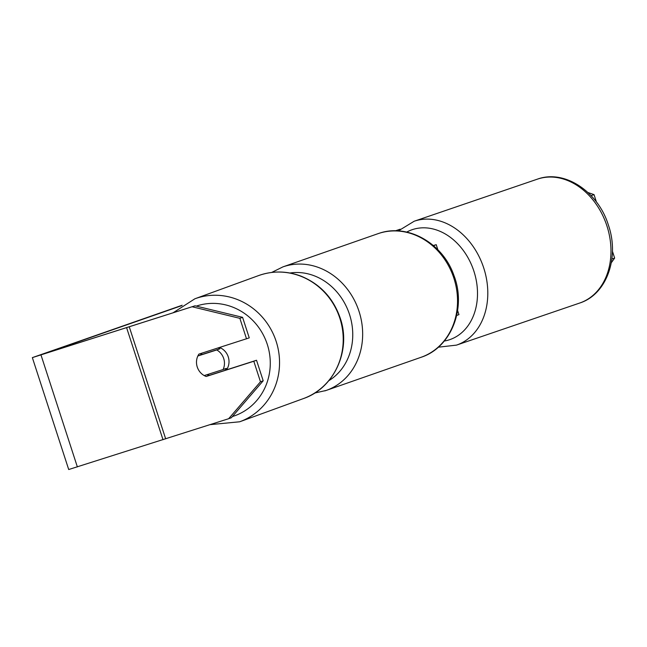 <?xml version="1.0" encoding="UTF-8"?>
<svg xmlns="http://www.w3.org/2000/svg" width="647" height="647" viewBox="0 0 647 647"><rect width="100%" height="100%" fill="white"/><g stroke="black" fill="none" stroke-linecap="round" stroke-linejoin="round"><path stroke-width="0.97" d="M457.615 310.52L458.949 314.628L456.693 315.477M433.32 245.504L436.224 244.687L433.53 245.682M219.608 347.479A14.711 13.886 70 0 1 228.254 356.869A14.711 13.886 70 0 1 226.531 369.858M223.708 358.527A14.711 13.886 70 0 1 223.11 369.526L204.209 375.575A14.711 13.886 70 0 1 197.246 366.995A14.711 13.886 70 0 1 197.845 355.996L216.745 349.946A14.711 13.886 70 0 1 223.708 358.527M225.221 370.278A14.711 13.886 70 0 0 226.288 368.369L223.11 369.526M209.385 375.341A14.711 13.886 70 0 1 207.558 374.508M201.969 353.133A14.711 13.886 70 0 0 201.031 354.839L197.845 355.996M218.16 347.949A14.711 13.886 70 0 1 219.923 348.782L216.745 349.946M201.031 354.839L219.923 348.782M399.959 229.418L395.891 230.825M181.475 305.716L40.745 354.896L195.03 305.813L242.585 317.337L249.257 337.871L198.904 354.111A14.711 13.886 70 0 0 206.175 376.489L253.802 361.244L260.474 381.779L263.2 380.784L231.383 417.719L228.658 418.714L260.474 381.779M182.179 305.238L32.35 357.621L195.03 305.813M242.585 317.337L239.859 318.332L246.531 338.858M239.859 318.332L192.296 306.807M32.35 357.621L68.711 469.528L228.658 418.714M207.08 374.662A14.711 13.886 -110 0 0 208.908 375.503L256.527 360.25L263.2 380.784M256.527 360.25L253.802 361.244M201.532 353.27A14.711 13.886 -110 0 0 200.578 355.001M611.868 259.026L614.65 258.072L611.302 262.739M612.418 251.214L614.65 258.072M400.21 229.208L395.349 230.825M587.937 192.523L594.035 194.626L596.437 202.018M594.035 194.626L591.075 195.645M208.908 375.503L206.175 376.489M194.901 298.777L258.574 275.59A65.452 61.813 70 0 1 339.845 318.235A65.452 61.813 70 0 1 303.37 398.592L239.697 421.779A65.452 61.813 -110 0 0 276.172 341.422A65.452 61.813 -110 0 0 194.901 298.777L172.911 312.897M196.267 306.12A58.101 54.866 70 0 1 267.284 344.374A58.101 54.866 70 0 1 232.402 416.539M398.22 230.017L398.463 230.769M129.319 326.978L165.681 438.876M41.004 355.009L77.365 466.916M126.65 327.827L163.004 439.734M606.918 225.908A65.452 50.717 -108.9 0 0 537.358 179.162C564.823 169.037 598.435 192.03 608.471 225.342C619.608 257.377 606.862 294.45 579.672 303.047A65.452 50.717 -108.9 0 0 606.918 225.908M398.301 230.922L414.185 221.234A65.452 50.717 71.1 0 1 483.738 267.979A65.452 50.717 71.1 0 1 456.499 345.118L579.672 303.047M444.287 341.042A58.101 45.023 -108.9 0 0 473.903 271.19A58.101 45.023 -108.9 0 0 406.72 232.087M421.019 357.314A65.452 57.13 -109.3 0 0 453.636 277.458A65.452 57.13 -109.3 0 0 379.207 233.276A65.452 57.13 -109.3 0 0 377.856 233.729L379.255 233.26C408.111 223.32 442.96 243.45 453.854 275.258C466.746 307.875 451.355 347.617 421.019 357.314L326.153 390.448A65.452 57.13 70.7 0 1 324.794 390.901M377.856 233.729L282.99 266.855A65.452 57.13 70.7 0 1 284.348 266.41A65.452 57.13 70.7 0 1 358.77 310.592A65.452 57.13 70.7 0 1 326.153 390.448L314.701 393.036M328.805 380.687A58.101 50.717 -109.3 0 0 348.83 312.461A58.101 50.717 -109.3 0 0 289.945 273.018M436.224 244.687L437.873 249.758M239.697 421.779L210.105 424.65M303.37 398.592C334.24 388.208 351.483 350.132 340.225 318.081C333.262 298.089 320.249 284.13 301.187 276.204C286.912 270.826 272.71 270.624 258.574 275.59M414.185 221.234L537.358 179.162M438.294 347.196L456.499 345.118M282.99 266.855L271.659 272.452"/></g></svg>
